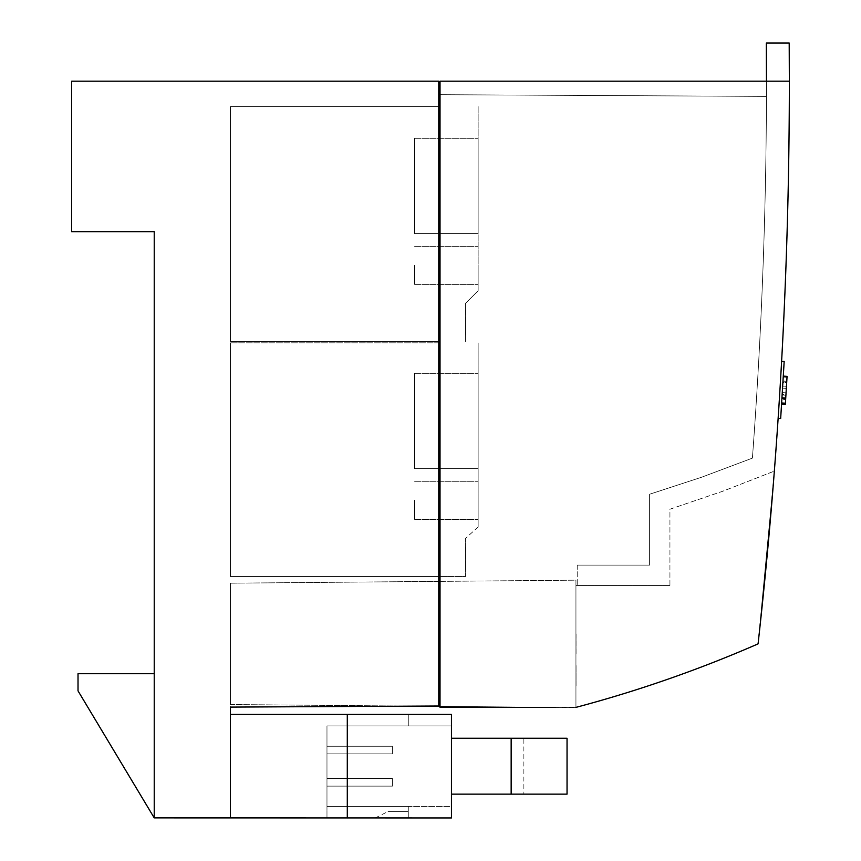 <?xml version="1.0" encoding="UTF-8"?>
<svg xmlns="http://www.w3.org/2000/svg" width="861" height="861" viewBox="0 0 861 861"><rect width="100%" height="100%" fill="white"/><g stroke="black" fill="none" stroke-linecap="round" stroke-linejoin="round"><path stroke-width="0.65" stroke-dasharray="4.3 3.23" d="M575.944 655.243L576.063 633.707L575.944 655.243M575.944 674.486L575.944 673.001L575.944 674.486M575.944 683.58L575.944 665.661L575.944 683.58M576.063 673.463L576.063 686.895L575.944 673.463M576.063 685.614L576.063 665.488L575.944 685.614M575.944 687.078L576.063 666.941L575.944 687.078M440.025 581.369L575.944 580.174L575.944 707.376C638.259 690.802 698.971 669.632 758.078 643.867L774.351 471.118L758.078 643.867A5080.89 5080.89 0 0 0 789.193 43.05M438.755 581.379L230.436 583.188L438.755 581.379L438.755 706.009L230.436 707.096L230.436 583.188L575.944 580.174L575.944 707.559L230.436 704.535L230.436 583.188L438.755 581.379L438.755 706.009L230.436 707.096L230.436 817.885L230.436 714.426L451.455 714.426L408.275 714.426L451.455 714.426L451.455 738.243L511.154 738.243L451.455 738.243L451.455 806.456L451.455 714.426L451.455 817.95L375.245 817.95L451.455 817.95L451.455 806.456L326.976 806.456L408.275 806.456L408.275 817.95L408.275 806.456L408.275 817.95L408.275 811.6L387.945 811.6L408.275 811.6L408.275 817.95L408.275 806.456L326.976 806.456L326.976 725.92L451.455 725.92L326.976 725.92L326.976 806.456L451.455 806.456L451.455 817.95L230.436 817.95L230.436 714.426M575.944 655.146L575.944 633.847L575.944 655.146M575.944 642.758L575.944 641.262L575.944 642.758M575.944 651.895L575.944 633.847L575.944 651.895M575.944 679.986L576.063 665.531L575.944 679.986M575.944 665.456L576.063 682.999L575.944 665.456M555.614 707.376L440.025 706.364M413.667 706.138L230.436 704.535L230.436 583.188L230.436 707.096L438.755 706.009L438.755 81.16L71.657 81.16L71.657 231.674L154.227 231.674L154.227 817.885L154.227 673.711L78.017 673.711L78.017 690.866L154.227 817.885L154.227 673.711M576.063 636.021L575.944 653.8L576.063 636.021M576.063 645.212L576.063 633.847L575.944 645.212M576.063 633.847L576.063 652.573L575.944 633.847M575.944 644.351L575.944 635.343L576.063 644.351M575.944 653.65L575.944 645.847L576.063 653.65M576.063 642.758L575.944 641.262L576.063 642.758M576.063 653.348L576.063 640.971L575.944 653.348M576.063 673.162L576.063 685.442L575.944 673.162M576.063 677.704L575.944 667.006L575.944 677.704M576.063 684.753L576.063 665.575L575.944 684.753M576.063 667.845L576.063 684.258L575.944 667.845M576.063 674.486L575.944 673.001L576.063 674.486M326.976 817.95L408.275 817.95L326.976 817.95L326.976 806.456L326.976 817.95M451.455 794.133L511.154 794.133L511.154 738.243L511.154 794.133L511.154 738.243L523.865 738.243L523.865 794.133L523.865 738.243L567.044 738.243L567.044 794.133L567.044 738.243L567.044 794.133L451.455 794.133L451.455 738.243L451.455 794.133L511.154 794.133L511.154 738.243L567.044 738.243L451.455 738.243M347.295 817.95L347.295 714.426M326.976 778.505L326.976 786.136L326.976 778.505L326.976 786.136L326.976 778.505L326.976 786.136L326.976 778.505L326.976 786.136L326.976 778.505L326.976 786.136L326.976 778.505L326.976 786.136L326.976 778.505L326.976 786.136L326.976 778.505L326.976 786.136L326.976 778.505L392.39 778.505L326.976 778.505L392.39 778.505L392.39 786.136L392.39 778.505L326.976 778.505L392.39 778.505L392.39 786.136L326.976 786.136L392.39 786.136L392.39 778.505L326.976 778.505L392.39 778.505L392.39 786.136L326.976 786.136L392.39 786.136L392.39 778.505L326.976 778.505L392.39 778.505L392.39 786.136L326.976 786.136L392.39 786.136L392.39 778.505L326.976 778.505L392.39 778.505L392.39 786.136L326.976 786.136L392.39 786.136L392.39 778.505L326.976 778.505L392.39 778.505L392.39 786.136L326.976 786.136L392.39 786.136L392.39 778.505L326.976 778.505L392.39 778.505L392.39 786.136L326.976 786.136L392.39 786.136L392.39 778.505L326.976 778.505M326.976 746.25L326.976 753.87L326.976 746.25L326.976 753.87L326.976 746.25L326.976 753.87L326.976 746.25L326.976 753.87L326.976 746.25L326.976 753.87L326.976 746.25L326.976 753.87L326.976 746.25L326.976 753.87L326.976 746.25L326.976 753.87L326.976 746.25L392.39 746.25L326.976 746.25L392.39 746.25L392.39 753.87L392.39 746.25L326.976 746.25L392.39 746.25L392.39 753.87L326.976 753.87L392.39 753.87L392.39 746.25L326.976 746.25L392.39 746.25L392.39 753.87L326.976 753.87L392.39 753.87L392.39 746.25L326.976 746.25L392.39 746.25L392.39 753.87L326.976 753.87L392.39 753.87L392.39 746.25L326.976 746.25L392.39 746.25L392.39 753.87L326.976 753.87L392.39 753.87L392.39 746.25L326.976 746.25L392.39 746.25L392.39 753.87L326.976 753.87L392.39 753.87L392.39 746.25L326.976 746.25L392.39 746.25L392.39 753.87L326.976 753.87L392.39 753.87L392.39 746.25L326.976 746.25M392.39 753.87L326.976 753.87L392.39 753.87L392.39 746.25L392.39 753.87L326.976 753.87L392.39 753.87M392.39 786.136L326.976 786.136L392.39 786.136L392.39 778.505L392.39 786.136L326.976 786.136L392.39 786.136M375.245 817.95L387.945 811.6M408.275 725.92L408.275 714.426L408.275 725.92M511.154 794.133L511.154 738.243M465.553 548.005L465.435 570.197L465.435 548.005M465.553 554.129L465.553 570.197L465.435 554.129M465.435 568.421L465.553 546.541L465.553 568.421M440.025 342.818L230.436 342.818L230.436 576.547L230.436 342.818L438.755 342.818L438.755 576.547L230.436 576.547L465.435 576.547L465.435 538.437L465.435 576.547L440.025 576.547M414.625 468.578L414.625 373.308L414.625 468.578L414.625 373.308L414.625 468.578L414.625 373.308L414.625 468.578L414.625 373.308L414.625 468.578L414.625 373.308L414.625 468.578L414.625 373.308L414.625 468.578L478.135 468.578L478.135 373.308L478.135 468.578L478.135 373.308L478.135 468.578L478.135 373.308L478.135 468.578L478.135 373.308L478.135 468.578L478.135 373.308L478.135 468.578L478.135 373.308L478.135 468.578L414.625 468.578M414.625 500.327L414.625 519.387L414.625 500.327M414.625 373.308L478.135 373.308L414.625 373.308M478.135 500.327L478.135 519.387L478.135 500.327M478.135 527.007L465.435 538.437L478.135 527.007L478.135 342.818L478.135 527.007M465.553 553.763L465.553 568.454L465.435 553.763M465.553 559.155L465.553 549.017L465.435 559.155M414.625 233.579L414.625 138.32L414.625 233.579L414.625 138.32L414.625 233.579L414.625 138.32L414.625 233.579L414.625 138.32L414.625 233.579L414.625 138.32L414.625 233.579L414.625 138.32L414.625 233.579L478.135 233.579L478.135 138.32L478.135 233.579L478.135 138.32L478.135 233.579L478.135 138.32L478.135 233.579L478.135 138.32L478.135 233.579L478.135 138.32L478.135 233.579L478.135 138.32L478.135 233.579L414.625 233.579M414.625 265.339L414.625 284.388L414.625 265.339M414.625 138.32L478.135 138.32L414.625 138.32M478.135 265.339L478.135 284.388L478.135 265.339M440.025 106.56L230.436 106.56L230.436 341.548L230.436 106.56L438.755 106.56L438.755 341.548L230.436 341.548L440.025 341.548M465.435 303.449L465.435 341.548L465.435 303.449L478.135 290.749L465.435 303.449M478.135 106.56L478.135 290.749L478.135 106.56M465.553 310.369L465.553 335.198L465.435 310.369M465.553 322.94L465.435 332.647M465.553 332.647L465.435 322.94M465.435 333.455L465.553 331.281L465.435 333.455M465.553 309.799L465.553 335.198L465.435 309.799M465.553 319.958L465.435 328.181L465.553 319.958M781.594 361.545A5080.89 5080.89 0 0 1 778.14 418.36A5080.89 5080.89 0 0 0 781.594 361.545L784.177 361.459L780.669 418.511L778.14 418.36M577.214 565.107L577.214 585.437L575.944 585.437L575.944 707.376A1270.223 1270.223 0 0 0 758.078 643.867C698.971 669.632 638.259 690.802 575.944 707.376L440.025 707.376L575.944 707.376L575.944 585.437L577.214 585.437L577.214 565.107L649.614 565.107L577.214 565.107M669.933 585.437L575.944 585.437L669.933 585.437L669.933 509.217L722.562 491.308L774.351 471.118L722.562 491.308L669.933 509.217L669.933 585.437M575.944 707.376L440.025 707.376L440.025 81.16L440.025 94.688L766.451 96.4L440.025 94.688L766.451 96.4L440.025 94.688L440.025 707.376L440.025 81.16L766.473 81.16L766.451 96.4C766.064 217.144 761.382 337.716 752.406 458.127L701.403 477.306L649.614 494.236L649.614 565.107L649.614 494.236L701.403 477.306L752.406 458.127C761.382 337.716 766.064 217.144 766.451 96.4L766.473 81.16L440.025 81.16L766.473 81.16A5058.031 5058.031 0 0 0 766.333 43.05M766.473 81.16L789.343 81.16M781.939 397.782L783.273 376.106L781.562 403.992L781.939 397.782L781.842 399.353L785.641 399.59L785.738 398.019L785.641 399.59L785.738 398.019L781.939 397.782L783.209 377.086L782.875 382.521L782.972 381.025L786.771 381.251L786.685 382.758L782.875 382.521L781.616 402.98L781.939 397.782L781.842 399.353L785.641 399.59M783.273 376.106L787.072 376.343L786.685 382.758L782.875 382.521L782.972 381.025L786.771 381.251L785.426 403.217L781.616 402.98M786.427 386.912L785.393 403.755L787.04 376.892L783.241 376.655L781.584 403.518L783.252 376.386L781.584 403.518L783.241 376.655L781.584 403.518L783.241 376.655L787.04 376.892L783.241 376.655L787.04 376.892L785.393 403.755L781.584 403.518L785.393 403.755L787.04 376.892L783.241 376.655L787.04 376.892L785.393 403.755L781.584 403.518L785.393 403.755L785.695 398.837L781.885 398.6L785.695 398.837L786.061 392.831L782.262 392.594L786.061 392.831L786.33 388.386L782.531 388.16L786.33 388.386L786.717 382.101L782.918 381.875L786.717 382.101L787.04 376.892L783.241 376.655L787.04 376.892L785.393 403.755L781.584 403.518L785.393 403.755L786.427 386.912L782.627 386.675M786.459 386.298L785.393 403.755L787.04 376.892L785.393 403.755L781.584 403.518L785.393 403.755L781.584 403.518L785.393 403.755L785.695 398.837L781.885 398.6L785.695 398.837L786.061 392.831L782.262 392.594L786.061 392.831L786.33 388.386L782.531 388.16L786.33 388.386L786.717 382.101L782.918 381.875L786.717 382.101L787.04 376.892L785.91 395.253L782.111 395.016L785.91 395.253L787.062 376.612L783.252 376.386L787.062 376.612L785.91 395.253L787.04 376.892L783.241 376.655L787.04 376.892L785.393 403.755L781.584 403.518L785.393 403.755L786.459 386.298L782.66 386.072M785.953 394.618L787.04 376.892L783.241 376.655L787.04 376.892L783.241 376.655L787.04 376.892L785.953 394.618L782.143 394.381M785.393 403.755L781.584 403.518L785.393 403.755M787.019 377.322L783.209 377.086L787.019 377.322L785.426 403.217L787.072 376.343M781.562 403.992L785.361 404.229L785.426 403.217M438.755 342.818L230.436 342.818L438.755 342.818L438.755 576.547L230.436 576.547L230.436 342.818L230.436 576.547L438.755 576.547M438.755 106.56L230.436 106.56L438.755 106.56L438.755 341.548L230.436 341.548L230.436 106.56L230.436 341.548L438.755 341.548M154.227 817.885L230.436 817.885M414.625 519.387L478.135 519.387L414.625 519.387M414.625 481.277L478.135 481.277L414.625 481.277M414.625 284.388L478.135 284.388L414.625 284.388M414.625 246.289L478.135 246.289L414.625 246.289"/><path stroke-width="1.29" d="M766.473 81.16L766.333 43.05L789.193 43.05L789.343 81.16L440.025 81.16L440.025 707.376L555.614 707.376M440.025 706.364L413.667 706.138M438.755 581.379L440.025 581.369M154.227 673.711L78.017 673.711L78.017 690.866L154.227 817.885L451.455 817.95L451.455 714.426L230.436 714.426M347.295 817.95L347.295 714.426M451.455 738.243L567.044 738.243L567.044 794.133L511.154 794.133L511.154 738.243M451.455 794.133L511.154 794.133M440.025 576.547L438.755 576.547M438.755 342.818L440.025 342.818M440.025 341.548L438.755 341.548M438.755 106.56L440.025 106.56M778.14 418.36L780.669 418.511L784.177 361.459L781.594 361.545M789.343 81.16A5080.89 5080.89 0 0 1 758.078 643.867A1270.223 1270.223 0 0 1 575.944 707.376M781.562 403.992L785.361 404.229L785.426 403.217L785.738 398.019L781.939 397.782M785.738 398.019L787.072 376.343L783.273 376.106M785.426 403.217L781.616 402.98M230.436 817.885L230.436 707.096L438.755 706.009L438.755 81.16L71.657 81.16L71.657 231.674L154.227 231.674L154.227 817.885"/></g></svg>

